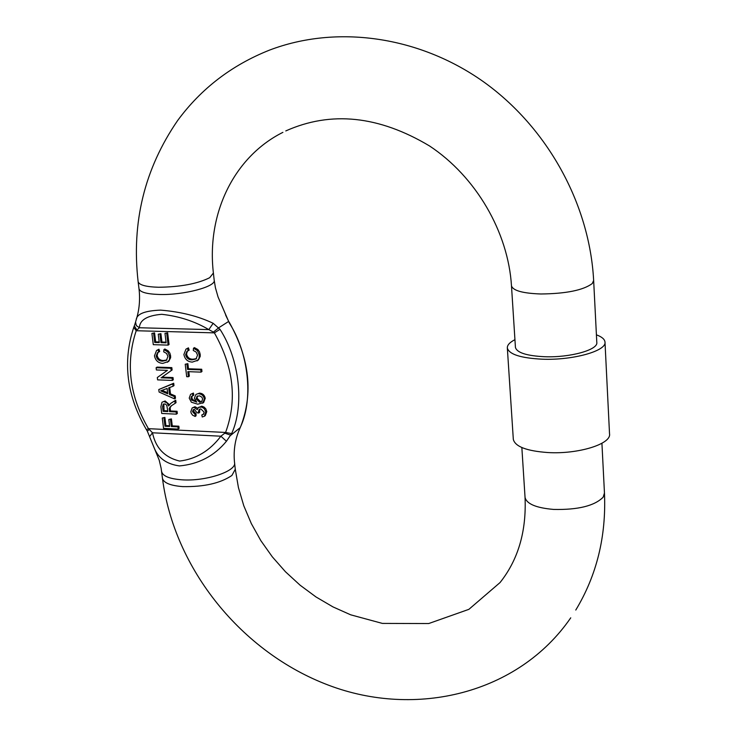 <?xml version="1.0" encoding="UTF-8"?>
<svg xmlns="http://www.w3.org/2000/svg" width="737" height="737" viewBox="0 0 737 737"><rect width="100%" height="100%" fill="white"/><g stroke="black" fill="none" stroke-linecap="round" stroke-linejoin="round"><path stroke-width="1.11" d="M138.989 288.628L139.017 288.84C140.067 292.211 146.893 294.091 159.478 294.487C183.826 295.251 216.475 286.536 214.181 280.134L215.425 287.762L218.051 296.965L229.354 323.064C248.738 353.29 253.408 398.717 240.723 426.447L238.521 431.652C234.771 441.445 233.445 451.744 234.532 462.56C237.019 471.146 205.577 481.62 181.827 479.805C169.547 478.866 162.813 476.139 161.633 471.634L161.596 471.348M154.494 448.75L154.825 449.395C159.054 458.7 167.253 464.209 179.432 465.922C198.677 464.153 214.347 455.927 226.443 441.242L231.63 433.614C244.527 405.47 239.645 359.638 219.995 329.319L213.177 323.303C198.253 316.164 180.731 311.779 160.62 310.13C144.903 310.719 136.778 313.916 136.225 319.72L136.059 320.227M593.663 280.76L596.795 342.327C598.536 349.78 570.116 357.758 544.625 356.726C526.725 355.833 516.996 352.747 515.439 347.459L515.412 347.127M605.003 342.327L609.527 433.789C611.673 443.978 578.094 454.416 547.886 452.546C526.725 451.016 515.209 446.64 513.321 439.409L513.284 438.966M596.408 334.828C601.761 336.809 604.616 339.177 604.976 341.922C607.085 350.849 572.935 360.457 542.303 359.195C520.847 358.108 509.193 354.405 507.342 348.076C507.111 345.192 509.645 342.383 514.933 339.665M240.17 427.663L230.838 435.198L224.794 433.181L220.888 436.203L226.443 441.242M146.46 429.717L148.45 428.667C129.509 395.999 125.428 363.35 136.198 330.729L133.756 327.348C122.406 361.701 126.644 395.824 146.46 429.717L147.317 431.117L149.335 429.459L152.485 432.785L220.888 436.203C209.787 450.804 196.024 459.096 179.607 461.067C164.701 457.428 155.654 448.004 152.485 432.785L149.666 436.525M234.569 462.854L235.278 469.257L231.897 475.476C220.335 483.288 203.919 487 182.647 486.604C170.376 485.637 163.651 482.882 162.462 478.341L161.145 468.317L159.201 460.164L147.326 431.127M134.374 325.809L133.775 327.292M219.995 329.319L214.384 332.866C233.684 367.146 237.415 400.338 225.586 432.453L231.63 433.614M240.796 426.29C253.325 393.392 249.594 358.928 229.594 322.88L229.354 323.064M149.335 429.459L148.45 428.667L225.586 432.453L224.794 433.181M213.177 323.303L208.811 329.605L139.404 327.753L136.29 325.57L135.562 322.097L134.337 325.883L136.907 330.01L139.404 327.753C139.708 319.996 147.16 315.519 161.772 314.312C179.054 316.201 194.734 321.295 208.811 329.605L213.408 332.092L218.834 327.707L228.691 321.415L225.642 315.114M228.691 321.415L229.594 322.88M136.225 319.72L135.617 321.839M213.408 332.092L214.384 332.866L136.198 330.729L136.907 330.01M173.048 386.243L173.978 385.589L173.702 383.231L172.771 383.876L173.048 386.243L168.718 387.855L169.528 394.553L174.291 396.534L174.568 398.883L175.498 398.229L175.213 395.88L170.468 393.899L169.694 387.487M173.702 383.231L158.787 389.541L172.771 383.876M186.949 364.308L187.548 369.412L200.796 369.882L201.054 372.13L201.966 371.494L201.708 369.246L188.469 368.776L187.871 363.673L185.227 364.244L187.871 363.673M201.054 372.13L187.815 371.651L188.414 376.745L189.335 376.11L188.81 371.688M196.493 358.624L192.965 359.223C189.538 359.223 187.401 357.491 186.553 354.036L187.419 351.042M200.178 354.322L199.469 351.733L197.866 349.522L194.421 347.615L193.499 348.233L197.424 350.637L199.266 354.939L200.178 354.322L200.234 356.349L198.373 360.034L192.311 362.107C187.705 361.83 184.904 359.297 183.891 354.488L185.973 349.135L187.511 348.463L188.23 350.729L189.16 350.112L188.442 347.846L185.973 349.135M195.729 401.25L192.504 399.39L191.86 397.658L192.256 395.935M199.561 393.107L195.931 394.442L199.561 393.107C202.657 393.392 204.554 395.124 205.245 398.312L203.624 402.568L197.802 404.198L191.38 402.218L189.216 398.109L190.579 394.359L193.407 393.061L190.579 394.359M192.495 393.715L192.919 395.741L193.84 395.087L193.407 393.061M195.158 416.451L192.578 415.171L191.159 413.116L190.819 411.697L192.145 407.948L194.061 407.395L197.267 409.671L198.465 407.404L201.68 407.045L204.158 408.565L205.789 411.707L204.416 416.248L202.233 416.976L201.809 414.959L203.357 414.378L204.149 412.13L200.814 408.897L199.303 409.293L198.382 411.716L198.741 413.033L197 412.748L194.365 409.413L193.251 409.698L192.523 411.707L195.112 414.452L195.158 416.451L196.07 415.779L196.024 413.779L193.435 411.034L193.739 409.477M197.7 408.252L194.973 406.723L192.145 407.948M204.416 416.248L205.319 415.576L206.784 411.605L205.816 408.842L204.149 407.119L202.049 406.262L198.465 407.404M203.771 413.973L201.809 414.959M198.741 413.033L199.644 412.361L199.773 409.044M166.7 333.419L168.11 345.119L169.049 344.501L167.649 332.811L164.987 333.373L167.649 332.811M154.567 332.866L151.905 333.419L154.567 332.866L155.673 341.857L159.192 341.968M160.915 333.649L158.252 334.202L160.915 333.649L161.928 342.051L166.046 342.171M166.894 359.96L163.485 360.522C160.104 360.513 157.985 358.799 157.128 355.363L158.013 352.369M170.579 355.658L169.86 353.087L168.266 350.886L164.858 348.997L163.918 349.614L167.796 351.991L169.639 356.275L170.579 355.658L170.634 357.694L168.764 361.37L162.822 363.378C158.28 363.111 155.498 360.596 154.466 355.824L156.566 350.462L158.013 349.835L158.731 352.093L159.68 351.475L158.962 349.218L156.566 350.462M171.822 367.625L157.064 367.109L156.115 367.735L170.892 368.26L171.822 367.625L172.108 369.983L162.011 377.151L173.02 377.565L173.287 379.795L172.357 380.43L157.598 379.868L157.313 377.519L167.4 370.361L156.391 369.965L156.115 367.735M170.127 407.644L169.197 408.307L169.538 411.642L176.143 411.946L176.401 414.148L177.331 413.475L177.064 411.274L170.468 410.979L170.127 407.644L171.463 405.672M165.143 400.983L161.983 402.236L165.143 400.983L169.39 404.604M164.204 401.647L167.124 402.955L168.662 405.967L170.652 403.48L174.807 400.817L175.111 403.36L176.032 402.697L175.728 400.163L171.38 402.955M170.496 419.583L171.343 426.557L177.939 426.88L178.197 429.072L179.119 428.39L178.851 426.198L172.274 425.885L171.426 418.911L168.81 419.5L171.426 418.911M164.895 417.418L162.278 418.008L164.895 417.418L165.889 425.571L169.565 425.756M169.528 394.553L170.468 393.899M174.291 396.534L175.213 395.88M174.568 398.883L159.091 392.038L158.787 389.541M187.548 369.412L188.469 368.776M200.796 369.882L201.708 369.246M188.414 376.745L186.691 376.681L185.227 364.244M188.442 347.846L187.511 348.463M188.23 350.729L186.968 351.291L185.623 354.654L186.553 354.036M185.623 354.654C186.479 358.118 188.617 359.849 192.044 359.849L192.965 359.223M192.044 359.849L196.014 359.002L197.553 355.096L196.153 352.046L193.269 350.48L193.499 348.233M199.266 354.939L199.036 358.412L197.083 360.927M192.919 395.741L191.979 396.055M191.482 396.414L190.947 398.312L191.86 397.658M190.947 398.312L191.592 400.053L192.504 399.39M191.592 400.053L196.761 402.144L194.356 398.229L195.931 394.442M198.649 393.761C201.745 394.046 203.642 395.787 204.342 398.975L205.245 398.312M204.342 398.975L202.721 403.24M192.523 411.707L193.435 411.034M195.112 414.452L196.024 413.779M194.061 407.395L194.973 406.723M200.593 406.879L201.505 406.207M205.881 412.278L206.784 411.605M198.382 411.716L199.294 411.053M168.11 345.119L153.287 344.667L151.905 333.419M153.618 333.465L154.715 342.465L155.673 341.857M154.715 342.465L159.275 342.604L158.252 334.202M159.966 334.257L160.979 342.659L161.928 342.051M160.979 342.659L166.12 342.806L164.987 333.373M158.962 349.218L158.013 349.835M158.731 352.093L157.543 352.618L156.18 355.98L157.128 355.363M156.18 355.98C157.045 359.416 159.164 361.139 162.536 361.139L163.485 360.522M162.536 361.139L166.415 360.329L167.953 356.432L166.553 353.401L163.697 351.844L163.918 349.614M169.639 356.275L169.418 359.757L167.456 362.263M170.892 368.26L171.177 370.619L172.108 369.983M171.177 370.619L162.011 377.151M161.062 377.786L172.08 378.201L173.02 377.565M172.08 378.201L172.357 380.43M169.538 411.642L170.468 410.979M176.143 411.946L177.064 411.274M176.401 414.148L161.725 413.475L160.896 406.713L161.983 402.236M174.807 400.817L175.728 400.163M175.111 403.36L171.187 405.866L169.197 408.307M171.343 426.557L172.274 425.885M177.939 426.88L178.851 426.198M178.197 429.072L163.55 428.354L162.278 418.008M163.964 418.082L164.968 426.253L165.889 425.571M164.968 426.253L169.657 426.483L168.81 419.5M160.638 390.859L167.106 388.454L167.75 393.816L160.638 390.859M196.134 398.864L199.598 402.264L201.606 401.693L202.638 399.058L201.929 397.252L199.663 395.87L197.074 396.239L196.134 398.864L197.046 398.201L197.544 395.99M167.843 411.568L163.144 411.357L162.573 406.704L163.31 404.162L165.18 403.968L166.802 405.313L167.843 411.568M163.485 392.047L164.415 391.393L162.02 390.343M167.621 392.72L164.415 391.393M202.049 401.306L199.598 402.264M200.51 401.601L197.046 398.201M163.144 411.357L164.075 410.693L163.807 403.922M167.76 410.859L164.075 410.693M282.907 132.347C233.887 156.843 206.461 213.831 213.389 273.022L209.695 277.702C197.534 283.782 180.501 286.969 158.602 287.255C146.009 286.886 139.182 285.035 138.132 281.709L139.017 288.84C140.251 299.563 139.33 309.853 136.234 319.701M138.132 281.709C131.343 222.463 144.526 168.718 177.672 120.481C201.183 88.569 231.786 65.114 269.484 50.125C336.56 24.542 418.782 36.067 483.103 81.485C547.287 127.123 589.6 203.79 593.644 280.456L592.262 283.561C583.243 290.221 566.117 293.695 540.903 293.989C522.837 293.354 513.035 290.654 511.487 285.882C508.208 232.173 476.047 176.677 429.496 145.935C378.892 115.718 330.987 110.716 285.781 130.928M601.926 443.287L604.46 493.025L603.179 497.171C594.584 505.858 578.094 509.94 553.699 509.433C536.204 507.931 526.651 503.933 525.048 497.429L525.02 497.024M570.742 617.827C518.249 694.097 415.548 718.197 328.674 685.244C241.478 652.392 174.061 568.78 162.462 478.341L162.426 478.046M169.261 409.385L170.192 408.722M171.039 403.222L171.97 402.559M163.513 406.041L162.573 406.704M575.781 610.043C596.721 575.376 606.284 536.508 604.478 493.431M235.278 469.257L238.429 487.572L243.8 505.785L251.326 523.583L260.87 540.691L272.303 556.822L285.44 571.737L300.088 585.187L316.016 596.97L332.967 606.901L350.674 614.815L382.374 623.41L428.704 623.548L468.879 609.342L500.036 582.571C518.166 559.77 526.504 531.386 525.048 497.429L521.851 447.543M213.417 273.243L214.181 280.134M240.096 427.838L238.816 430.896M507.342 348.076L513.321 439.409M240.133 427.755L240.769 426.345M222.15 306.316L226.148 315.851M515.439 347.459L511.487 285.882M170.652 403.48L171.583 402.817"/></g></svg>
